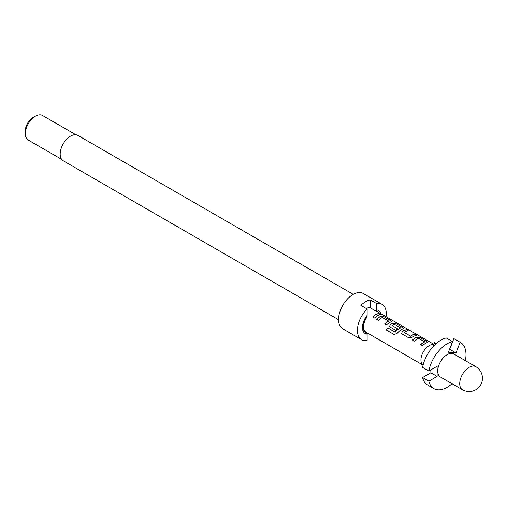 <?xml version="1.0" encoding="UTF-8"?>
<svg xmlns="http://www.w3.org/2000/svg" width="507" height="507" viewBox="0 0 507 507"><rect width="100%" height="100%" fill="white"/><g stroke="black" fill="none" stroke-linecap="round" stroke-linejoin="round"><path stroke-width="0.76" d="M382.424 314.815L382.158 314.663C380.123 313.554 379.515 313.402 380.332 314.213M380.389 314.048C382.538 314.948 383.153 315.101 382.246 314.511C380.199 313.396 379.578 313.237 380.389 314.048L379.876 313.541M382.823 314.885L382.158 314.663M433.853 388.584L427.572 384.959A26.63 15.375 -60 0 1 422.578 377.538L428.859 381.163A26.63 15.375 120 0 0 433.853 388.584A26.63 15.375 120 0 0 447.168 387.266A26.63 15.375 120 0 0 452.041 383.71M475.794 366.669L453.828 353.987A13.315 7.687 120 0 0 447.168 354.647A13.315 7.687 120 0 0 438.466 366.377A13.315 7.687 120 0 0 440.507 377.05L462.479 389.737A13.315 13.315 0 0 0 482.455 378.203A13.315 13.315 0 0 0 475.794 366.669A13.315 7.687 120 0 0 469.14 367.328A13.315 7.687 120 0 0 459.722 383.641A13.315 7.687 120 0 0 462.479 389.737M433.884 344.557A11.718 6.768 120 0 0 429.226 345.59A11.718 6.768 120 0 0 421.653 355.648A11.718 6.768 120 0 0 423.079 365.122M433.954 344.361L377.702 311.881A11.718 6.768 120 0 0 376.549 311.437L370.275 307.812A11.718 6.768 120 0 0 366.25 308.478M378.558 313.567A11.718 6.768 120 0 0 375.624 314.644A11.718 6.768 120 0 0 372.664 316.983L374.508 318.047A11.718 6.768 120 0 1 377.468 315.709A11.718 6.768 120 0 1 380.402 314.638L378.514 313.732A11.541 6.661 120 0 0 372.759 317.04M380.833 316.292A11.718 6.768 120 0 0 379.559 316.919A11.718 6.768 120 0 0 376.6 319.258L378.444 320.323A11.718 6.768 120 0 1 381.403 317.984A11.718 6.768 120 0 1 382.436 317.464L388.647 321.051A11.718 6.768 120 0 0 387.614 321.571A11.718 6.768 120 0 0 384.655 323.91L386.505 324.974A11.718 6.768 120 0 1 389.465 322.636A11.718 6.768 120 0 1 390.739 322.015L391.41 321.463L390.675 320.563L384.217 316.837L380.814 316.45A11.541 6.661 120 0 0 376.695 319.315M392.83 323.219A11.718 6.768 120 0 0 391.556 323.84A11.718 6.768 120 0 0 390.257 324.708L389.655 326.426L390.314 327.18L395.606 330.234A11.718 6.768 120 0 1 397.393 328.669L392.145 325.481A11.718 6.768 120 0 1 393.198 324.791A11.718 6.768 120 0 1 394.231 324.271L400.441 327.858A11.718 6.768 120 0 0 399.408 328.378A11.718 6.768 120 0 0 395.283 332.028L387.754 327.877A11.718 6.768 120 0 0 386.283 330.006L394.034 334.481L397.12 333.479A11.718 6.768 120 0 1 401.455 329.563A11.718 6.768 120 0 1 402.735 328.942L403.407 328.39L402.672 327.49L396.214 323.764L392.811 323.377A11.541 6.661 120 0 0 390.276 324.841L390.257 324.708M406.487 329.696A11.718 6.768 120 0 0 403.547 330.767A11.718 6.768 120 0 0 402.254 331.635L401.652 333.353L402.311 334.1L408.769 337.833L412.153 337.351A11.718 6.768 120 0 1 413.452 336.483A11.718 6.768 120 0 1 416.393 335.412L414.542 334.347A11.718 6.768 120 0 0 411.608 335.419A11.718 6.768 120 0 0 410.556 336.109L404.339 332.522A11.718 6.768 120 0 1 405.397 331.832A11.718 6.768 120 0 1 408.331 330.76L406.443 329.854A11.541 6.661 120 0 0 402.273 331.768L402.254 331.635M416.817 337.073A11.718 6.768 120 0 0 415.544 337.694A11.718 6.768 120 0 0 412.584 340.032L414.428 341.097A11.718 6.768 120 0 1 417.388 338.758A11.718 6.768 120 0 1 418.421 338.239L424.632 341.826A11.718 6.768 120 0 0 423.605 342.345A11.718 6.768 120 0 0 420.645 344.684L422.489 345.749A11.718 6.768 120 0 1 425.449 343.41A11.718 6.768 120 0 1 426.723 342.789L427.395 342.238L426.666 341.344L420.202 337.611L416.798 337.225A11.541 6.661 120 0 0 412.685 340.089M388.647 320.925L388.635 321.204A11.541 6.661 120 0 0 384.756 323.967M400.441 327.737L400.429 328.01A11.541 6.661 120 0 0 395.346 332.123L395.283 332.028M366.46 316.222L367.138 316.875A11.718 6.768 120 0 0 365.984 332.18L423.072 365.141M397.298 328.739L392.145 325.481M424.632 341.705L424.619 341.978A11.541 6.661 120 0 0 420.74 344.741M353.221 294.364L77.869 135.394A14.646 8.454 120 0 0 70.543 136.117A14.646 8.454 120 0 0 60.973 149.026A14.646 8.454 120 0 0 63.223 160.763L338.575 319.74M386.061 316.71A20.419 11.788 120 0 0 382.05 304.346L363.221 293.477A20.419 11.788 120 0 0 353.011 294.485A20.419 11.788 120 0 0 339.671 312.477A20.419 11.788 120 0 0 342.802 328.84L361.637 339.709A20.419 11.788 120 0 0 367.138 340.508L367.138 334.164L365.503 331.946M367.138 334.164A13.315 7.687 120 0 1 363.05 330.989A13.315 7.687 120 0 1 367.138 315.335L367.138 308.991A20.419 11.788 120 0 0 361.637 339.709M367.138 308.991L360.857 305.366A20.419 11.788 -60 0 1 365.566 301.735A20.419 11.788 -60 0 1 370.275 299.929L376.549 303.554L376.549 309.897L374.92 310.233A11.984 6.921 120 0 1 376.207 310.709L377.835 311.653A11.984 6.921 120 0 0 376.549 311.178L376.549 311.437M380.865 313.706A13.315 7.687 120 0 0 376.549 309.897M25.35 133.582L25.35 130.679A10.653 6.147 120 0 1 32.885 117.637L35.395 116.185A14.202 8.201 120 0 0 25.35 133.582A14.202 8.201 120 0 0 28.291 140.084L61.651 159.344M370.275 307.812L370.275 299.929M376.549 311.178L374.92 310.233M367.138 316.615A11.984 6.921 120 0 0 365.851 332.408A11.984 6.921 120 0 0 367.138 332.884L367.138 332.846M75.86 134.742L42.493 115.482A14.202 8.201 120 0 0 35.395 116.185L32.885 117.637M378.957 312.61A11.984 6.921 120 0 0 377.835 311.653M382.05 304.346A20.419 11.788 120 0 0 376.549 303.554M368.069 333.378A20.419 11.788 -60 0 1 367.093 334.1M362.72 329.987A11.984 6.921 120 0 0 364.222 331.464L365.851 332.408M416.139 335.45L414.498 334.506A11.541 6.661 120 0 0 410.569 336.242L404.339 332.522M465.356 360.642A26.63 15.375 120 0 0 460.483 342.453A26.63 15.375 120 0 0 460.128 342.263L453.854 338.638A26.63 15.375 -60 0 1 454.209 338.828L460.483 342.453M453.854 338.638L449.715 349.291L455.996 352.916L460.128 342.263M428.859 381.163L437.123 376.39L437.123 366.244L428.859 371.016A26.63 15.375 120 0 1 452.517 341.579L448.384 352.238L455.996 352.916M452.517 341.579L446.242 337.96A26.63 15.375 -60 0 0 422.578 367.391L428.859 371.016M430.849 369.869L430.849 372.765L437.123 376.39M430.849 372.765L422.578 377.538M436.191 343.55L434.613 342.643L433.105 346.592M380.149 314.676L378.514 313.732M391.385 321.546L390.675 320.563M390.631 320.728L384.217 316.837M384.173 316.995L380.814 316.45M403.376 328.473L402.672 327.49M402.628 327.655L396.214 323.764M396.17 323.922L392.811 323.377M390.276 324.841L389.674 326.476M395.118 332.18L387.754 327.877M387.817 327.966A11.541 6.661 120 0 0 386.372 330.057M408.078 330.798L406.443 329.854M402.273 331.768L401.671 333.403M427.369 342.32L426.666 341.344M426.621 341.503L420.202 337.611M420.157 337.776L416.798 337.225"/></g></svg>
